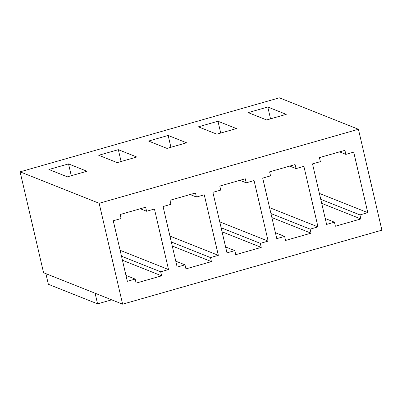 <?xml version="1.0" encoding="UTF-8"?>
<svg xmlns="http://www.w3.org/2000/svg" width="402" height="402" viewBox="0 0 402 402"><rect width="100%" height="100%" fill="white"/><g stroke="black" fill="none" stroke-linecap="round" stroke-linejoin="round"><path stroke-width="0.6" d="M358.423 129.263L279.375 97.817L20.1 171.84L99.143 203.286L358.423 129.263L99.143 203.286L122.625 304.183L381.9 230.16L358.423 129.263L381.9 230.16L122.625 304.183L43.577 272.737L20.1 171.84L279.375 97.817L358.423 129.263M136.796 157.016L117.183 162.619L98.726 155.278L118.339 149.675L136.796 157.016L118.339 149.675L98.726 155.278L117.183 162.619L136.796 157.016M236.426 128.575L216.814 134.173L198.362 126.831L217.969 121.233L236.426 128.575L217.969 121.233L198.362 126.831L216.814 134.173L236.426 128.575M286.239 114.354L266.626 119.952L248.175 112.61L267.787 107.012L286.239 114.354L267.787 107.012L248.175 112.61L266.626 119.952L286.239 114.354M186.608 142.795L166.996 148.398L148.544 141.057L168.157 135.454L186.608 142.795L168.157 135.454L148.544 141.057L166.996 148.398L186.608 142.795M86.978 171.242L67.365 176.84L48.913 169.498L68.526 163.9L86.978 171.242L68.526 163.9L48.913 169.498L67.365 176.84L86.978 171.242M145.655 207.221L120.158 214.502L145.655 207.221L146.594 211.261L154.438 209.02L168.528 269.556L160.684 271.797L161.624 275.832L136.127 283.108L135.188 279.073L127.344 281.315L113.253 220.778L121.097 218.537L120.158 214.502L121.097 218.537L113.253 220.778L127.344 281.315L135.188 279.073L136.127 283.108L161.624 275.832L160.684 271.797L121.499 256.21L160.684 271.797L168.528 269.556L154.438 209.02L146.594 211.261L145.655 207.221M218.341 255.335L210.497 257.576L211.437 261.612L185.94 268.888L185 264.853L177.156 267.094L163.071 206.558L170.915 204.316L169.976 200.281L195.472 193L196.412 197.035L204.256 194.799L218.341 255.335L204.256 194.799L196.412 197.035L195.472 193L169.976 200.281L170.915 204.316L163.071 206.558L177.156 267.094L185 264.853L185.94 268.888L211.437 261.612L210.497 257.576L171.312 241.984L210.497 257.576L218.341 255.335L169.94 236.08L218.341 255.335M317.977 226.894L310.128 229.13L311.068 233.165L285.571 240.446L284.631 236.411L276.787 238.647L262.702 178.111L270.546 175.87L269.606 171.835L295.103 164.559L296.043 168.594L303.887 166.353L317.977 226.894L303.887 166.353L296.043 168.594L295.103 164.559L269.606 171.835L270.546 175.87L262.702 178.111L276.787 238.647L284.631 236.411L285.571 240.446L311.068 233.165L310.128 229.13L270.948 213.542L310.128 229.13L317.977 226.894L269.571 207.633L317.977 226.894M367.79 212.668L359.946 214.909L360.885 218.944L335.389 226.225L334.449 222.19L326.605 224.427L312.515 163.89L320.364 161.649L319.424 157.614L344.921 150.338L345.856 154.373L353.705 152.132L367.79 212.668L353.705 152.132L345.856 154.373L344.921 150.338L319.424 157.614L320.364 161.649L312.515 163.89L326.605 224.427L334.449 222.19L335.389 226.225L360.885 218.944L359.946 214.909L320.761 199.322L359.946 214.909L367.79 212.668L319.389 193.412L367.79 212.668M268.159 241.115L260.315 243.351L261.255 247.391L235.758 254.667L234.818 250.632L226.974 252.873L212.884 192.332L220.728 190.096L219.793 186.061L245.285 178.779L246.225 182.815L254.069 180.573L268.159 241.115L254.069 180.573L246.225 182.815L245.285 178.779L219.793 186.061L220.728 190.096L212.884 192.332L226.974 252.873L234.818 250.632L235.758 254.667L261.255 247.391L260.315 243.351L221.13 227.763L260.315 243.351L268.159 241.115L219.753 221.859L268.159 241.115M48.356 284.284L45.883 273.651L48.356 284.284L97.57 303.862L95.093 293.229L97.57 303.862L111.686 299.832L97.57 303.862L48.356 284.284M43.577 272.737L122.625 304.183L99.143 203.286L20.1 171.84L43.577 272.737M321.7 203.357L360.885 218.944L321.7 203.357M325.228 218.522L334.449 222.19L325.228 218.522M339.559 151.866L345.856 154.373L339.559 151.866M270.541 118.836L267.787 107.012L270.541 118.836M271.883 217.577L311.068 233.165L271.883 217.577M275.415 232.743L284.631 236.411L275.415 232.743M289.741 166.086L296.043 168.594L289.741 166.086M220.723 133.057L217.969 121.233L220.723 133.057M222.07 231.798L261.255 247.391L222.07 231.798M225.597 246.964L234.818 250.632L225.597 246.964M239.929 180.307L246.225 182.815L239.929 180.307M170.91 147.278L168.157 135.454L170.91 147.278M172.252 246.019L211.437 261.612L172.252 246.019M175.785 261.184L185 264.853L175.785 261.184M190.111 194.533L196.412 197.035L190.111 194.533M121.092 161.503L118.339 149.675L121.092 161.503M122.439 260.245L161.624 275.832L122.439 260.245M125.967 275.405L135.188 279.073L125.967 275.405M140.298 208.754L146.594 211.261L140.298 208.754M120.123 250.3L168.528 269.556L120.123 250.3M71.275 175.724L68.526 163.9L71.275 175.724"/></g></svg>
